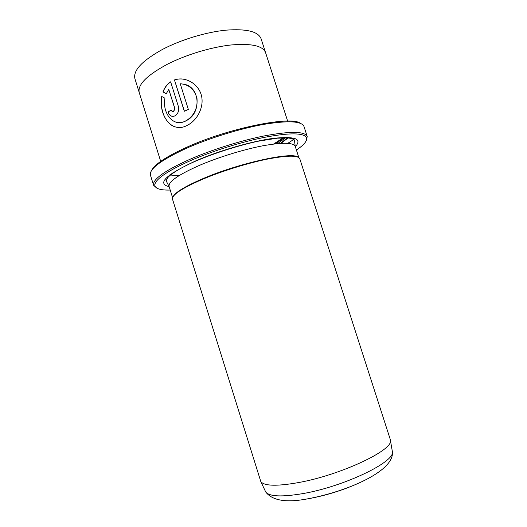 <?xml version="1.0" encoding="UTF-8"?>
<svg xmlns="http://www.w3.org/2000/svg" width="527" height="527" viewBox="0 0 527 527"><rect width="100%" height="100%" fill="white"/><g stroke="black" fill="none" stroke-linecap="round" stroke-linejoin="round"><path stroke-width="0.79" d="M296.405 150.017C305.285 144.095 308.354 139.583 305.614 136.48C300.996 132.685 286.905 133.048 263.342 137.56C240.523 142.211 212.091 151.203 190.629 160.557C168.291 170.583 156.374 178.495 154.879 184.292C154.431 188.409 159.536 190.326 170.208 190.049M156.605 187.987L153.581 185.254L153.522 183.561C154.984 177.652 167.039 169.602 189.687 159.411C211.446 149.905 240.312 140.775 263.46 136.078C287.367 131.526 301.648 131.197 306.299 135.09L307.228 136.519L306.339 140.492M151.578 170.491C154.615 164.332 166.249 156.624 186.486 147.356C228.58 128.081 291.174 115.597 300.357 123.298M293.559 138.074L292.426 138.878M287.782 143.337L295.127 138.548M307.228 136.519L303.98 126.467C301.694 121.085 288.322 120.38 263.856 124.359C240.095 128.595 209.173 138.153 186.229 148.397C161.005 160.103 149.082 169.029 150.445 175.168L153.581 185.254M177.125 127.27C166.578 126.085 159.549 110.96 161.73 97.113M177.362 122.442C179.938 122.844 182.566 122.435 185.26 121.217L187.125 120.215C201.314 112.837 200.267 87.258 184.114 84.228M185.194 121.17L185.142 121.197C173.152 127.409 162.118 113.022 164.931 98.22L161.717 96.461C158.377 115.064 171.407 133.548 186.558 125.703L189.147 124.3C198.508 118.476 204.739 105.15 200.971 93.964C197.203 82.746 184.45 76.375 174.444 79.933L184.312 111.263L188.35 109.464L180.247 83.753C188.989 84.412 194.568 89.326 196.993 98.483C197.744 107.877 194.417 115.117 187.006 120.196L185.194 121.17M184.41 111.217L174.444 79.933M174.569 79.959C178.126 78.74 181.815 78.602 185.636 79.564M172.724 111.553L173.884 111.322L174.806 108.233L168.778 89.412L174.687 108.206L173.633 111.381C172.553 111.816 171.749 111.388 171.222 110.09L167.961 111.987C169.49 115.861 171.842 117.146 175.036 115.848L175.491 115.578C178.271 113.377 179.22 110.308 178.343 106.349L170.629 81.83C167.092 84.241 164.529 87.614 162.942 91.935L166.262 93.701L168.778 89.412M390.276 439.439L390.441 440.559C393.004 450.19 340.916 474.913 298.881 482.508C277.169 486.375 264.488 486.092 260.845 481.671L172.5 199.18C171.736 194.924 182.013 188.179 203.323 178.956C222.46 170.932 247.782 163.087 267.215 159.134C287.248 155.307 298.111 155.195 299.797 158.798L390.276 439.439M273.605 144.042L283.836 137.428M160.695 161.367L139.253 92.64C137.389 84.854 146.717 75.414 167.237 64.32C185.728 54.828 210.872 47.193 230.701 45.012C251.208 43.214 262.828 45.737 265.555 52.575L287.643 121.098M169.239 175.346L169.99 175.458M275.371 143.831L284.692 137.402M297.88 157.086C291.892 151.605 239.522 162.968 203.435 178.422C185.478 186.123 175.359 192.203 173.073 196.676M164.641 179.938L166.446 179.944M172.507 172.988L173.139 173.047M173.225 172.513L173.87 172.54M281.01 143.337L288.724 137.448M166.275 93.668L163.067 91.961C164.543 87.91 166.914 84.676 170.175 82.258M172.257 116.355C170.313 115.907 168.923 114.458 168.087 112.007L167.961 111.987M168.087 112.007L171.249 110.163M265.14 490.756L265.72 491.987C269.435 496.625 281.925 497.139 303.19 493.542C344.309 486.454 394.986 461.863 392.411 451.797L392.174 450.46M362.28 481.494C345.732 489.313 328.242 494.972 309.823 498.476L307.465 498.885M265.456 52.305L261.089 38.741C258.223 31.482 246.511 28.623 225.938 30.158C206.07 32.107 180.945 39.716 162.54 49.393C142.125 60.73 132.916 70.519 134.925 78.76L139.174 92.363M171.354 173.785L172 173.87M169.773 174.938L170.471 175.056M277.643 143.594L286.095 137.382M169.167 186.71C156.756 183.561 165.583 174.964 195.655 160.919C219.561 150.518 252.585 141.005 273.796 138.305C295.225 136.131 302.406 138.924 295.331 146.684M298.855 157.606L295.245 146.42C293.447 142.461 282.584 142.264 262.657 145.821C243.342 149.53 218.25 157.29 199.344 165.419C178.284 174.793 168.199 181.802 169.081 186.446L172.586 197.658M280.371 143.377L288.052 137.415M305.614 136.48L306.299 135.09M390.441 440.559L392.411 451.797C394.512 471.349 346.377 491.783 307.162 498.931C286.148 502.89 272.327 500.578 265.72 491.987L260.845 481.671M179.575 175.326C174.246 175.386 171.031 175.214 169.925 174.826M295.245 146.42L294.527 140.867C294.507 140.498 294.171 138.627 287.67 137.929L277.274 138.179L257.855 141.262C236.597 146.065 215.965 152.639 195.965 160.979C188.758 164.16 182.612 167.243 177.527 170.221C170.465 174.654 168.93 176.334 167.757 177.671C166.255 180.208 165.821 181.486 166.473 181.486L169.081 186.446M287.867 137.409L287.38 137.903M154.879 184.292L153.522 183.561"/></g></svg>
